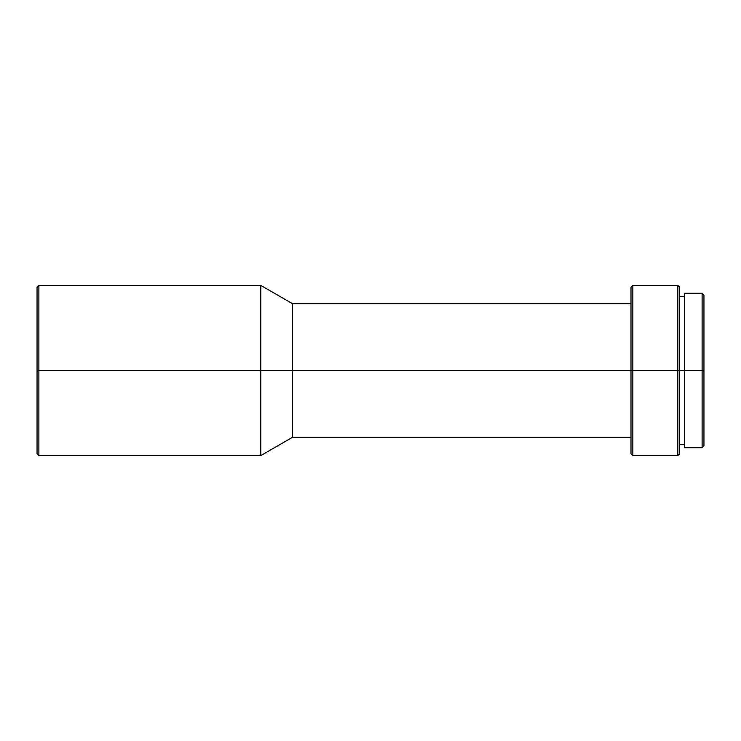 <?xml version="1.0" encoding="UTF-8"?>
<svg xmlns="http://www.w3.org/2000/svg" width="741" height="741" viewBox="0 0 741 741"><rect width="100%" height="100%" fill="white"/><g stroke="black" fill="none" stroke-linecap="round" stroke-linejoin="round"><path stroke-width="1.11" d="M702.125 370.5L703.95 370.5L703.95 295.113L703.95 370.5L702.125 370.5L702.125 293.297L702.125 370.5L684.499 370.5L702.125 370.5L702.125 447.703L702.125 370.5M684.499 447.703L684.499 293.297L684.499 370.5L679.636 370.5L684.499 370.5L684.499 447.703L702.125 447.703L703.95 445.887L703.95 370.5L703.95 445.887M677.811 370.5L679.636 370.5L679.636 287.212L679.636 370.5L677.811 370.5L677.811 285.387L677.811 370.5L632.823 370.5L677.811 370.5L677.811 455.613L677.811 370.5M630.999 303.625L292.38 303.625L260.767 285.387L38.875 285.387L37.05 287.212L37.05 370.5L38.875 370.5L38.875 285.387L38.875 370.5L260.767 370.5L260.767 285.387L260.767 370.5L292.38 370.5L292.38 303.625L292.38 370.5L630.999 370.5L630.999 287.212L632.823 285.387L632.823 370.5L632.823 285.387L677.811 285.387L679.636 287.212M630.999 287.212L630.999 370.5L632.823 370.5L37.05 370.5L37.05 453.788L37.05 287.212M630.999 437.375L292.38 437.375L292.38 370.5L292.38 437.375L260.767 455.613L260.767 370.5L260.767 455.613L38.875 455.613L38.875 370.5L38.875 455.613L37.05 453.788M630.999 370.5L630.999 453.788L630.999 370.5M679.636 453.788L679.636 370.5L679.636 453.788L677.811 455.613L632.823 455.613L632.823 370.5L632.823 455.613L630.999 453.788M684.499 293.297L702.125 293.297L703.95 295.113M679.636 296.335L684.499 296.335M679.636 444.665L684.499 444.665"/></g></svg>
